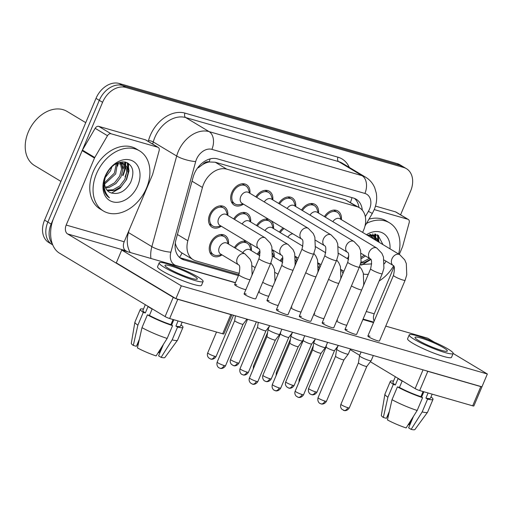 <?xml version="1.0" encoding="UTF-8"?>
<svg xmlns="http://www.w3.org/2000/svg" width="513" height="513" viewBox="0 0 513 513"><rect width="100%" height="100%" fill="white"/><g stroke="black" fill="none" stroke-linecap="round" stroke-linejoin="round"><path stroke-width="0.77" d="M221.982 254.878A11.927 8.708 -59 0 1 212.76 255.891A11.927 8.708 -59 0 1 210.401 243.213A11.927 8.708 -59 0 1 225.04 235.435A11.927 8.708 -59 0 1 228.484 244.053M221.27 226.214A11.927 8.708 -59 0 1 212.049 227.221A11.927 8.708 -59 0 1 209.689 214.543A11.927 8.708 -59 0 1 224.328 206.771A11.927 8.708 -59 0 1 227.772 215.383M243.425 204.129A11.927 8.708 -59 0 1 234.197 205.136A11.927 8.708 -59 0 1 231.838 192.465A11.927 8.708 -59 0 1 246.477 184.686A11.927 8.708 -59 0 1 249.921 193.298M362.569 232.376A21.046 15.371 121 0 0 363.627 230.145A21.046 15.371 121 0 0 359.466 207.778A21.046 15.371 121 0 0 356.747 206.598L226.752 169.149A21.046 15.371 121 0 0 202.449 187.457L187.848 240.751A21.046 15.371 121 0 0 193.196 259.713A21.046 15.371 121 0 0 195.908 260.893L239.308 273.397M202.795 164.481A21.046 15.371 -59 0 1 209.317 161.967L209.054 161.896A7.015 5.124 121 0 0 202.795 164.481L198.3 167.764A21.046 5.156 15.3 0 1 197.787 167.706M175.273 243.188L175.786 244.874C177.094 248.67 179.172 251.376 182.019 252.992A21.046 14.12 -73.9 0 1 179.486 257.385M359.466 207.778L345.211 199.672L215.216 162.223L209.317 161.967M347.314 258.59L348.84 255.974M234.396 247.599A11.927 8.708 -59 0 1 246.644 241.443M249.004 242.861A11.927 8.708 -59 0 1 251.344 250.639M257.257 254.185A11.927 8.708 -59 0 1 259.879 250.96M272.557 250.209A11.927 8.708 -59 0 1 274.211 257.225M280.124 260.771A11.927 8.708 -59 0 1 282.746 257.545M295.424 256.795A11.927 8.708 -59 0 1 297.046 260.822M318.284 263.381A11.927 8.708 -59 0 1 319.907 267.408M233.684 218.936A11.927 8.708 -59 0 1 247.189 213.357A11.927 8.708 -59 0 1 250.633 221.969M256.545 225.521A11.927 8.708 -59 0 1 268.793 219.359M271.153 220.776A11.927 8.708 -59 0 1 273.5 228.554M279.405 232.107A11.927 8.708 -59 0 1 283.112 227.958M255.833 196.851A11.927 8.708 -59 0 1 269.338 191.272A11.927 8.708 -59 0 1 272.781 199.89M278.694 203.437A11.927 8.708 -59 0 1 292.198 197.858A11.927 8.708 -59 0 1 295.648 206.476M301.561 210.022A11.927 8.708 -59 0 1 315.065 204.443A11.927 8.708 -59 0 1 318.509 213.062M324.421 216.608A11.927 8.708 -59 0 1 337.926 211.029A11.927 8.708 -59 0 1 341.369 219.647M377.497 240.27A28.061 20.494 121 0 0 377.799 235.044M375.349 234.088A28.061 20.494 -59 0 1 375.253 236.846A28.061 20.494 -59 0 0 375.349 234.088M375.189 237.5A28.061 20.494 -59 0 1 374.875 239.757A28.061 20.494 -59 0 0 375.189 237.5M125.05 176.818A28.061 20.494 121 0 0 126.814 171.541M127.468 168.238A28.061 20.494 121 0 0 127.775 163.012M125.319 162.057A28.061 20.494 -59 0 1 125.223 164.82A28.061 20.494 -59 0 0 125.319 162.057M125.166 165.475A28.061 20.494 -59 0 1 122.581 175.337A28.061 20.494 -59 0 0 125.166 165.475M52.332 243.835A21.046 15.371 -59 0 1 51.153 224.066L102.581 102.318L99.291 100.343A21.046 15.371 -59 0 1 122.415 85.44L400.441 165.532A21.046 15.371 -59 0 1 403.154 166.712A21.046 15.371 -59 0 0 400.441 165.532L122.415 85.44A21.046 15.371 -59 0 0 99.291 100.343L47.863 222.091L99.291 100.343L96.002 98.368A21.046 15.371 -59 0 1 119.125 83.465L397.152 163.564A21.046 15.371 -59 0 1 399.864 164.737L406.443 168.687A21.046 15.371 -59 0 1 410.612 191.054L400.57 214.825M52.736 244.887L52.031 244.457A21.046 15.371 -59 0 1 47.863 222.091A21.046 15.371 -59 0 0 52.031 244.457L48.741 242.489A21.046 15.371 -59 0 1 44.573 220.115L96.002 98.368M362.293 210.189A21.046 15.371 121 0 0 356.144 199.224A21.046 15.371 121 0 0 353.431 198.044L217.422 158.863A21.046 15.371 121 0 0 193.119 177.165L175.959 239.789A21.046 15.371 121 0 0 181.313 258.751A21.046 15.371 121 0 0 184.026 259.931L238.449 275.609M354.412 198.377A21.046 15.371 -59 0 1 358.927 207.457M128.596 163.538A28.061 20.494 -59 0 1 128 170.425A28.061 20.494 -59 0 0 128.596 163.538M378.626 235.57A28.061 20.494 -59 0 1 378.164 241.732A28.061 20.494 -59 0 0 378.626 235.57M102.581 102.318A21.046 15.371 -59 0 1 125.698 87.415L403.731 167.507A21.046 15.371 -59 0 1 406.443 168.687M238.834 274.692L180.736 257.956A21.046 15.371 -59 0 1 179.749 257.629M249.664 193.144L248.439 189.4A10.523 7.682 121 0 0 245.753 185.892A10.523 7.682 121 0 0 232.838 192.753A10.523 7.682 121 0 0 234.922 203.937A10.523 7.682 121 0 0 239.276 204.655L243.162 203.975M248.523 192.458A6.316 4.611 121 0 0 240.77 196.575A6.316 4.611 121 0 0 242.021 203.289L301.779 239.167A6.316 4.611 121 0 1 300.528 232.453A6.316 4.611 121 0 1 307.178 227.913A6.316 4.611 121 0 1 308.281 228.336L248.523 192.458M281.881 329.179L279.713 334.316A6.316 0.821 -157.1 0 1 279.694 334.335A6.316 0.821 -157.1 0 1 277.591 334.078A6.316 0.821 -157.1 0 1 269.396 330.558A6.316 0.821 -157.1 0 1 268.068 329.423A6.316 0.821 -157.1 0 1 268.075 329.397L269.658 325.659M275.391 340.036A4.559 0.596 -157.1 0 1 275.378 340.055A4.559 0.596 -157.1 0 1 273.859 339.869A4.559 0.596 -157.1 0 1 267.94 337.33A4.559 0.596 -157.1 0 1 266.978 336.509A4.559 0.596 -157.1 0 1 266.984 336.49L268.068 329.423M227.516 215.229L226.284 211.484A10.523 7.682 121 0 0 223.604 207.97A10.523 7.682 121 0 0 210.689 214.832A10.523 7.682 121 0 0 212.773 226.015A10.523 7.682 121 0 0 217.127 226.733L221.013 226.06M226.368 214.543A6.316 4.611 121 0 0 218.621 218.66A6.316 4.611 121 0 0 219.872 225.367L258.751 248.709A6.316 4.611 121 0 1 257.5 242.001A6.316 4.611 121 0 1 264.15 237.461A6.316 4.611 121 0 1 265.253 237.885L226.368 214.543M224.034 365.5A4.559 0.596 -157.1 0 0 225.566 365.673L243.072 324.222A4.559 0.596 -157.1 0 1 243.066 324.229A4.559 0.596 -157.1 0 1 241.546 324.043A4.559 0.596 -157.1 0 1 235.627 321.497A4.559 0.596 -157.1 0 1 234.672 320.683A4.559 0.596 -157.1 0 1 234.678 320.663L217.159 362.12C216.05 366.365 219.288 368.148 218.884 367.725L220.103 368.276A4.559 3.059 -73.9 0 0 224.034 365.5A4.559 0.596 -157.1 0 1 219.461 363.685A4.559 0.596 -157.1 0 1 217.159 362.12M228.227 243.899L226.996 240.148A10.523 7.682 121 0 0 224.316 236.64A10.523 7.682 121 0 0 211.401 243.502A10.523 7.682 121 0 0 213.485 254.685A10.523 7.682 121 0 0 217.839 255.403L221.725 254.724M227.079 243.213A6.316 4.611 121 0 0 219.333 247.33A6.316 4.611 121 0 0 220.584 254.038L238.583 264.843A6.316 4.611 121 0 1 237.333 258.135A6.316 4.611 121 0 1 243.983 253.595A6.316 4.611 121 0 1 245.086 254.018L227.079 243.213M272.525 199.73L271.3 195.985A10.523 7.682 121 0 0 268.62 192.478A10.523 7.682 121 0 0 256.712 197.377M331.141 234.922A6.316 4.611 121 0 0 330.045 234.499A6.316 4.611 121 0 0 323.395 239.039A6.316 4.611 121 0 0 324.646 245.753C326.114 246.221 326.197 249.51 324.883 255.628A6.316 0.821 -157.1 0 0 327.903 257.712A6.316 0.821 -157.1 0 0 334.11 260.219A6.316 0.821 -157.1 0 0 334.399 260.309A6.316 0.821 -157.1 0 0 336.515 260.546L338.176 255.044L337.727 243.842L336.143 240.122L331.141 234.922L271.383 199.044A6.316 4.611 121 0 0 264.278 201.923M304.741 335.765L302.574 340.901A6.316 0.821 -157.1 0 1 302.561 340.921A6.316 0.821 -157.1 0 1 300.458 340.664A6.316 0.821 -157.1 0 1 292.256 337.144A6.316 0.821 -157.1 0 1 290.935 336.009A6.316 0.821 -157.1 0 1 290.942 335.983L292.519 332.244M274.776 390.476A4.559 3.059 -73.9 0 0 275.276 390.694A4.559 3.059 -73.9 0 0 279.207 387.911A4.559 0.596 -157.1 0 0 280.739 388.085L298.245 346.634A4.559 0.596 -157.1 0 1 298.239 346.641A4.559 0.596 -157.1 0 1 296.719 346.455A4.559 0.596 -157.1 0 1 290.8 343.915A4.559 0.596 -157.1 0 1 289.845 343.094A4.559 0.596 -157.1 0 1 289.851 343.075M295.392 206.322L294.161 202.571A10.523 7.682 121 0 0 291.48 199.063A10.523 7.682 121 0 0 279.572 203.962M354.008 241.508A6.316 4.611 121 0 0 352.906 241.084A6.316 4.611 121 0 0 346.256 245.624A6.316 4.611 121 0 0 347.506 252.338C348.975 252.806 349.058 256.096 347.743 262.214A6.316 0.821 -157.1 0 0 350.77 264.298A6.316 0.821 -157.1 0 0 356.971 266.811A6.316 0.821 -157.1 0 0 357.26 266.895A6.316 0.821 -157.1 0 0 359.376 267.132L361.043 261.63L360.594 250.427L359.004 246.708L354.008 241.508L294.244 205.63A6.316 4.611 121 0 0 287.145 208.509M327.602 342.351L325.434 347.487A6.316 0.821 -157.1 0 1 325.422 347.513A6.316 0.821 -157.1 0 1 323.318 347.25A6.316 0.821 -157.1 0 1 315.117 343.729A6.316 0.821 -157.1 0 1 313.796 342.601A6.316 0.821 -157.1 0 1 313.802 342.569L315.38 338.83M321.112 353.213A4.559 0.596 -157.1 0 1 321.106 353.226A4.559 0.596 -157.1 0 1 319.586 353.04A4.559 0.596 -157.1 0 1 313.661 350.501A4.559 0.596 -157.1 0 1 312.706 349.68A4.559 0.596 -157.1 0 1 312.712 349.661L313.796 342.601M318.252 212.908L317.021 209.157A10.523 7.682 121 0 0 314.341 205.649A10.523 7.682 121 0 0 302.439 210.548M376.869 248.093A6.316 4.611 121 0 0 375.766 247.67A6.316 4.611 121 0 0 369.116 252.21A6.316 4.611 121 0 0 370.367 258.924C371.842 259.392 371.919 262.682 370.61 268.806A6.316 0.821 -157.1 0 0 373.631 270.883A6.316 0.821 -157.1 0 0 379.832 273.397A6.316 0.821 -157.1 0 0 380.127 273.48A6.316 0.821 -157.1 0 0 382.243 273.718L383.904 268.216L383.455 257.013L381.864 253.294L376.869 248.093L317.105 212.215A6.316 4.611 121 0 0 310.006 215.094M350.469 348.936L348.295 354.073A6.316 0.821 -157.1 0 1 348.282 354.098A6.316 0.821 -157.1 0 1 346.179 353.835A6.316 0.821 -157.1 0 1 337.984 350.321A6.316 0.821 -157.1 0 1 336.656 349.186A6.316 0.821 -157.1 0 1 336.663 349.161L338.247 345.416M324.934 401.089A4.559 0.596 -157.1 0 0 326.46 401.256L343.973 359.805A4.559 0.596 -157.1 0 1 343.966 359.812A4.559 0.596 -157.1 0 1 342.447 359.626A4.559 0.596 -157.1 0 1 336.522 357.086A4.559 0.596 -157.1 0 1 335.566 356.266A4.559 0.596 -157.1 0 1 335.573 356.246L318.06 397.71C316.951 401.955 320.183 403.737 319.779 403.308L320.997 403.866A4.559 3.059 -73.9 0 0 324.934 401.089A4.559 0.596 -157.1 0 1 320.362 399.268A4.559 0.596 -157.1 0 1 318.06 397.71M341.113 219.493L339.888 215.742A10.523 7.682 121 0 0 337.201 212.235A10.523 7.682 121 0 0 325.3 217.134M399.73 254.679A6.316 4.611 121 0 0 398.627 254.256A6.316 4.611 121 0 0 391.977 258.796A6.316 4.611 121 0 0 393.227 265.51C394.702 265.978 394.779 269.267 393.471 275.391A6.316 0.821 -157.1 0 0 396.491 277.469A6.316 0.821 -157.1 0 0 402.699 279.983A6.316 0.821 -157.1 0 0 402.987 280.066A6.316 0.821 -157.1 0 0 405.103 280.303L406.764 274.801L406.315 263.599L404.731 259.879L399.73 254.679L339.972 218.807A6.316 4.611 121 0 0 332.866 221.68M373.329 355.522L371.162 360.658A6.316 0.821 -157.1 0 1 371.149 360.684A6.316 0.821 -157.1 0 1 369.039 360.421A6.316 0.821 -157.1 0 1 360.844 356.907A6.316 0.821 -157.1 0 1 359.517 355.772A6.316 0.821 -157.1 0 1 359.53 355.746L361.107 352.001M343.364 410.233A4.559 3.059 -73.9 0 0 343.864 410.451A4.559 3.059 -73.9 0 0 347.795 407.675A4.559 0.596 -157.1 0 0 349.327 407.841L366.833 366.391A4.559 0.596 -157.1 0 1 366.827 366.404A4.559 0.596 -157.1 0 1 365.307 366.211A4.559 0.596 -157.1 0 1 359.389 363.672A4.559 0.596 -157.1 0 1 358.433 362.851A4.559 0.596 -157.1 0 1 358.433 362.832M250.376 221.815L249.151 218.07A10.523 7.682 121 0 0 246.464 214.556A10.523 7.682 121 0 0 234.563 219.461M294.821 266.093L295.148 264.593L294.699 253.39L293.109 249.671L288.114 244.47L249.235 221.129A6.316 4.611 121 0 0 242.13 224.001M265.939 330.795A4.559 0.596 -157.1 0 1 265.933 330.814A4.559 0.596 -157.1 0 1 264.413 330.629A4.559 0.596 -157.1 0 1 258.488 328.089A4.559 0.596 -157.1 0 1 257.532 327.268A4.559 0.596 -157.1 0 1 257.539 327.249L258.283 322.382M273.237 228.4L272.012 224.656A10.523 7.682 121 0 0 269.331 221.141A10.523 7.682 121 0 0 257.423 226.047M302.888 246.202L272.095 227.714A6.316 4.611 121 0 0 264.99 230.587M269.761 378.671A4.559 0.596 -157.1 0 0 271.287 378.844L288.8 337.394A4.559 0.596 -157.1 0 1 288.793 337.4A4.559 0.596 -157.1 0 1 287.274 337.214A4.559 0.596 -157.1 0 1 281.348 334.675A4.559 0.596 -157.1 0 1 280.393 333.854A4.559 0.596 -157.1 0 1 280.399 333.835L262.887 375.292C261.777 379.537 265.009 381.319 264.605 380.896L265.824 381.448A4.559 3.059 -73.9 0 0 269.761 378.671A4.559 0.596 -157.1 0 1 265.189 376.856A4.559 0.596 -157.1 0 1 262.887 375.292M284.131 228.567A10.523 7.682 121 0 0 280.284 232.633M292.865 233.813A6.316 4.611 121 0 0 287.857 237.179M311.667 343.973A4.559 0.596 -157.1 0 1 311.654 343.986A4.559 0.596 -157.1 0 1 310.134 343.8A4.559 0.596 -157.1 0 1 304.215 341.26A4.559 0.596 -157.1 0 1 303.26 340.44A4.559 0.596 -157.1 0 1 303.26 340.42M251.088 250.485L249.863 246.734A10.523 7.682 121 0 0 247.176 243.226A10.523 7.682 121 0 0 235.275 248.132M259.86 255.75L249.946 249.799A6.316 4.611 121 0 0 242.841 252.672M374.24 209.586L407.841 219.263L395.51 211.863A3.508 2.559 -59 0 1 395.965 212.055L408.297 219.461A3.508 2.559 121 0 0 407.841 219.263M375.471 206.091L395.51 211.863M481.957 386.764A3.508 0.455 22.9 0 0 481.983 386.731L473.865 405.956A3.508 0.455 -157.1 0 1 472.685 405.828L480.809 386.603A3.508 0.455 22.9 0 0 481.867 386.789M426.002 370.7A3.508 0.455 22.9 0 0 427.804 371.329L419.679 390.553L472.685 405.828M419.679 390.553A3.508 0.455 -157.1 0 1 415.126 388.604L423.045 369.847M350.18 349.616L359.703 355.329M370.36 361.729L415.126 388.604M427.804 371.329L480.809 386.603M374.169 321.087A7.015 4.707 106.1 0 1 374.221 313.802L394.074 266.798M399.3 254.422L402.519 246.798A3.508 2.559 121 0 0 402.718 246.227L409.188 222.623A3.508 2.559 121 0 0 408.297 219.461M111.058 133.765A3.508 2.559 121 0 0 107.48 135.708L94.764 157.51A3.508 2.559 121 0 0 94.488 158.055L82.157 150.655A3.508 2.559 -59 0 1 82.433 150.11L95.149 128.301A3.508 2.559 -59 0 1 98.727 126.365L111.058 133.765L157.818 147.237L145.487 139.831A3.508 2.559 -59 0 1 145.936 140.03L158.267 147.43A3.508 2.559 121 0 0 157.818 147.237M98.727 126.365L145.487 139.831M82.157 150.655L53.859 217.659A28.061 18.821 -73.9 0 0 59.47 253.159L165.096 316.572L173.221 297.348L67.588 233.934A7.015 4.707 106.1 0 1 66.183 225.06L94.488 158.055M231.921 314.79L223.835 333.931A3.508 0.455 -157.1 0 1 222.661 333.796L230.779 314.572A3.508 0.455 22.9 0 0 231.844 314.764M175.972 298.669A3.508 0.455 22.9 0 0 177.774 299.303L169.656 318.528L222.661 333.796M169.656 318.528A3.508 0.455 -157.1 0 1 165.096 316.572M177.774 299.303L230.779 314.572M127.275 251.659L125.595 250.645A7.015 4.707 106.1 0 1 124.191 241.77L152.496 174.766A3.508 2.559 121 0 0 152.694 174.202L159.158 150.591A3.508 2.559 121 0 0 158.267 147.43M173.221 297.348A3.508 0.455 22.9 0 0 175.863 298.624M366.5 223.411A35.083 25.612 -59 0 1 389.566 222.873A35.083 25.612 -59 0 1 398.607 254.012M368.994 219.141A35.083 25.612 -59 0 1 386.276 220.898L389.566 222.873M374.817 233.979A31.575 23.053 -59 0 1 374.567 236.307M374.522 236.64A31.575 23.053 -59 0 1 374.028 239.25M360.915 262.265L363.031 261.822L369.405 258.347M360.71 263.143L364.333 262.605L370.642 259.187M361.498 257.09L364.185 255.211M361.434 258.59L365.493 255.993M376.561 240.77L375.369 237.775L373.483 235.685M377.869 241.552L376.677 238.558L374.157 236.038L369.745 234.249M374.157 236.038L367.571 235.371M371.341 237.641L370.36 234.999M372.65 238.423L371.207 235.05M360.498 264.702A15.858 11.581 -59 0 1 360.293 264.618L371.72 263.887M386.039 261.194A22.873 16.705 -59 0 1 384.359 263.778M368.302 274.256A22.873 16.705 -59 0 1 363.537 274.057M366.455 234.704A22.873 16.705 -59 0 1 389.989 248.831M382.987 244.63L377.972 235.14L367.218 235.159M342.992 273.461A35.083 25.612 -59 0 1 341.357 269.748M393.606 265.907A35.083 25.612 -59 0 1 379.171 280.983M367.994 235.627L368.007 235.262M373.214 238.763L373.105 235.525M373.092 235.403L372.797 233.819M378.434 241.899L377.305 234.781M361.537 265.144L370.861 259.495M379.088 242.29L377.934 235.121M96.482 173.721A35.083 25.612 -59 0 1 139.542 150.848A35.083 25.612 -59 0 1 146.487 188.124A35.083 25.612 -59 0 1 103.427 210.997A35.083 25.612 -59 0 1 96.482 173.721M103.427 210.997L100.144 209.028A35.083 25.612 -59 0 1 93.193 171.746A35.083 25.612 -59 0 1 136.253 148.873L139.542 150.848M124.794 161.948A31.575 23.053 -59 0 1 124.544 164.275M124.492 164.609A31.575 23.053 -59 0 1 123.742 168.315M60.932 181.397L34.544 165.552A31.575 23.053 -59 0 1 28.292 132.001A31.575 23.053 -59 0 1 67.043 111.411L85.748 122.645M106.935 190.066L113.007 189.791L119.818 185.943L124.826 179.396L126.807 171.983L125.345 165.75L123.453 163.653M107.441 190.637L114.309 190.579L121.119 186.726L126.134 180.185L128.109 172.766L126.647 166.533L124.127 164.013L116.214 163.794L114.598 164.583M105.3 187.142L107.788 186.661L114.598 182.808L119.606 176.267L121.575 169.11L120.331 162.967M105.646 187.976L109.089 187.444L115.9 183.596L120.914 177.049L122.889 169.63L121.183 163.025M104.524 182.808L114.386 173.131L116.304 163.762M104.601 184.077L115.694 173.913L117.426 163.378M106.64 173.958L109.538 169.2M105.255 177.511L110.475 170.784L111.988 166.622M124.127 164.013L119.721 162.223M109.16 192.022L110.468 192.676A15.858 11.581 -59 0 1 109.211 192.054A15.858 11.581 -59 0 1 106.069 175.196A15.858 11.581 -59 0 1 106.595 174.048L108.128 171.079M110.468 192.676C118.368 195.12 125.076 191.74 130.597 182.538C134.797 172.035 133.117 165.231 125.55 162.114C117.304 161.088 110.628 165.661 105.524 175.831L103.491 186.867C103.934 191.9 105.922 195.556 109.455 197.826C103.754 191.952 102.619 184.424 106.037 175.234L106.595 174.048M137.792 185.623A22.873 16.705 -59 0 1 112.661 201.814A22.873 16.705 -59 0 1 105.178 176.228A22.873 16.705 -59 0 1 130.308 160.03A22.873 16.705 -59 0 1 137.792 185.623M103.703 182.237L104.068 184.654M117.682 166.109L117.984 163.23M122.902 169.245L123.082 163.493M123.062 163.371L122.774 161.794M128.122 172.374L127.275 162.749M105.563 193.824L106.338 193.856M111.507 193.112L120.247 188.014L126.634 179.409L129.019 170.823L127.91 163.089M258.526 292.147A6.316 0.821 22.9 0 0 267.036 295.86A6.316 0.821 22.9 0 0 268.748 296.206M236.775 284.83A6.316 0.821 22.9 0 0 234.653 284.593A6.316 0.821 22.9 0 0 237.84 286.754A6.316 0.821 22.9 0 0 244.169 289.274A6.316 0.821 22.9 0 0 245.881 289.621M336.56 321.151A6.316 0.821 22.9 0 0 345.069 324.857A6.316 0.821 22.9 0 0 346.782 325.21M313.7 314.565A6.316 0.821 22.9 0 0 322.209 318.272A6.316 0.821 22.9 0 0 323.921 318.624M290.833 307.98A6.316 0.821 22.9 0 0 299.342 311.686A6.316 0.821 22.9 0 0 301.054 312.032M269.081 300.656A6.316 0.821 22.9 0 0 266.965 300.419A6.316 0.821 22.9 0 0 270.152 302.587A6.316 0.821 22.9 0 0 276.481 305.1A6.316 0.821 22.9 0 0 278.193 305.447M369.982 336.246A6.316 0.821 22.9 0 0 367.866 336.009A6.316 0.821 22.9 0 0 371.046 338.17A6.316 0.821 22.9 0 0 377.382 340.683A6.316 0.821 22.9 0 0 379.498 340.921L405.103 280.303M347.121 329.66A6.316 0.821 22.9 0 0 344.999 329.423A6.316 0.821 22.9 0 0 348.186 331.584A6.316 0.821 22.9 0 0 354.515 334.098A6.316 0.821 22.9 0 0 356.638 334.335L382.243 273.718M324.254 323.075A6.316 0.821 22.9 0 0 322.138 322.837A6.316 0.821 22.9 0 0 325.325 324.998A6.316 0.821 22.9 0 0 331.655 327.512A6.316 0.821 22.9 0 0 333.771 327.749L359.376 267.132M301.394 316.483A6.316 0.821 22.9 0 0 299.278 316.252A6.316 0.821 22.9 0 0 302.458 318.413A6.316 0.821 22.9 0 0 308.794 320.926A6.316 0.821 22.9 0 0 310.91 321.164L336.515 260.546M253.621 298.515A6.316 0.821 22.9 0 0 255.737 298.752L270.627 263.509A6.316 0.821 -157.1 0 1 268.504 263.272A6.316 0.821 -157.1 0 1 268.216 263.182A6.316 0.821 -157.1 0 1 262.015 260.675A6.316 0.821 -157.1 0 1 258.988 258.59L244.105 293.834A6.316 0.821 22.9 0 0 247.285 296.001A6.316 0.821 22.9 0 0 253.621 298.515M278.533 309.897A6.316 0.821 22.9 0 0 276.417 309.66A6.316 0.821 22.9 0 0 279.598 311.827A6.316 0.821 22.9 0 0 285.927 314.341A6.316 0.821 22.9 0 0 288.049 314.578L313.655 253.961A6.316 0.821 -157.1 0 1 311.538 253.723A6.316 0.821 -157.1 0 1 311.244 253.634A6.316 0.821 -157.1 0 1 305.043 251.126A6.316 0.821 -157.1 0 1 302.022 249.042C303.33 242.925 303.254 239.629 301.779 239.167M259.636 291.416A6.316 0.821 22.9 0 0 258.918 291.224M337.669 320.413A6.316 0.821 22.9 0 0 336.951 320.227M291.948 307.242A6.316 0.821 22.9 0 0 291.224 307.056M246.221 294.071A6.316 0.821 22.9 0 0 244.105 293.834M235.409 282.804L121.722 250.055L181.32 285.831L487.35 373.996L453.152 353.463M434.331 342.165L427.752 338.221L385.75 326.121M373.528 322.594L362.89 319.528M314.809 313.828A6.316 0.821 22.9 0 0 314.091 313.642M121.722 250.055L116.31 262.874L175.908 298.649L481.938 386.815L487.35 373.996M181.32 285.831L175.908 298.649M441.449 350.366A17.538 2.289 22.9 0 0 447.33 351.02A17.538 2.289 22.9 0 0 438.487 345.012A17.538 2.289 22.9 0 0 420.897 338.029A17.538 2.289 22.9 0 0 415.017 337.368A17.538 2.289 22.9 0 0 423.86 343.377A17.538 2.289 22.9 0 0 441.449 350.366M423.86 391.759L421.615 397.075M413.491 416.312L408.611 427.868L411.137 429.387L422.18 411.92L427.592 399.101L425.925 398.101L428.092 392.977M395.343 376.728L392.939 382.416A20.347 2.655 22.9 0 0 395.343 384.981L393.317 384.397L387.905 397.216L383.339 417.46L386.411 418.351L389.393 411.291M392.015 399.685A23.156 3.02 22.9 0 0 417.178 410.477L406.136 427.945A18.244 2.379 22.9 0 1 387.443 419.929L392.015 399.685L397.428 386.866L399.454 387.45L402.16 381.044A20.347 2.655 22.9 0 1 398.05 378.575L395.343 384.981M399.454 387.45A20.347 2.655 22.9 0 0 420.923 396.658L422.59 397.658L417.178 410.477M423.09 391.534L420.923 396.658M409.201 334.912L407.572 338.76A23.855 3.11 22.9 0 0 419.602 346.929A23.855 3.11 22.9 0 0 443.521 356.426A23.855 3.11 22.9 0 0 451.523 357.324L453.146 353.476A23.855 3.11 22.9 0 0 441.116 345.307A23.855 3.11 22.9 0 0 417.197 335.803A23.855 3.11 22.9 0 0 409.201 334.912A23.855 3.11 22.9 0 0 421.224 343.088A23.855 3.11 22.9 0 0 445.149 352.585A23.855 3.11 22.9 0 0 453.146 353.476M393.503 381.088A23.156 3.02 22.9 0 0 390.355 381.326A23.156 3.02 22.9 0 0 393.317 384.397M397.428 386.866A23.156 3.02 22.9 0 0 422.59 397.658M390.355 381.326L384.942 394.138A23.156 3.02 22.9 0 0 384.917 394.228A23.156 3.02 22.9 0 0 387.905 397.216M408.233 424.636L408.855 424.815L411.913 420.044M384.917 394.228L381.326 415.344A18.244 2.379 22.9 0 0 383.339 417.46M388.642 414.626L387.693 416.87A14.031 1.828 22.9 0 0 387.084 416.761M425.925 398.101A20.347 2.655 22.9 0 0 430.426 398.248L432.158 394.151M427.592 399.101A23.156 3.02 22.9 0 0 433.01 399.338A23.156 3.02 22.9 0 0 430.991 396.921M422.18 411.92A23.156 3.02 22.9 0 0 427.553 412.24A23.156 3.02 22.9 0 0 427.598 412.157L433.01 399.338M411.137 429.387A18.244 2.379 22.9 0 0 414.914 429.535L427.553 412.24M191.42 278.335A17.538 2.289 22.9 0 0 197.306 278.995A17.538 2.289 22.9 0 0 188.463 272.987A17.538 2.289 22.9 0 0 170.874 265.997A17.538 2.289 22.9 0 0 164.987 265.343A17.538 2.289 22.9 0 0 173.836 271.351A17.538 2.289 22.9 0 0 191.42 278.335M173.836 319.734L171.592 325.05M163.467 344.287L158.581 355.842L161.114 357.362L172.15 339.888L177.562 327.076L175.901 326.076L178.062 320.952M145.32 304.696L142.915 310.384A20.347 2.655 22.9 0 0 145.32 312.956L143.294 312.372L137.875 325.184L133.309 345.435L136.387 346.32L139.363 339.266M141.986 327.653A23.156 3.02 22.9 0 0 167.148 338.445L156.112 355.919A18.244 2.379 22.9 0 1 137.42 347.904L141.986 327.653L147.404 314.841L149.43 315.424L152.137 309.012A20.347 2.655 22.9 0 1 148.026 306.55L145.32 312.956M149.43 315.424A20.347 2.655 22.9 0 0 170.9 324.633L172.567 325.633L167.148 338.445M173.061 319.509L170.9 324.633M159.171 262.887L157.549 266.728A23.855 3.11 22.9 0 0 169.579 274.904A23.855 3.11 22.9 0 0 193.497 284.401A23.855 3.11 22.9 0 0 201.5 285.292L203.122 281.451A23.855 3.11 22.9 0 0 191.093 273.275A23.855 3.11 22.9 0 0 167.174 263.778A23.855 3.11 22.9 0 0 159.171 262.887A23.855 3.11 22.9 0 0 171.201 271.056A23.855 3.11 22.9 0 0 195.12 280.56A23.855 3.11 22.9 0 0 203.122 281.451M143.473 309.057A23.156 3.02 22.9 0 0 140.331 309.294A23.156 3.02 22.9 0 0 143.294 312.372M147.404 314.841A23.156 3.02 22.9 0 0 172.567 325.633M140.331 309.294L134.919 322.113A23.156 3.02 22.9 0 0 134.893 322.202A23.156 3.02 22.9 0 0 137.875 325.184M158.209 352.604L158.825 352.784L161.89 348.019M134.893 322.202L131.302 343.319A18.244 2.379 22.9 0 0 133.309 345.435M138.613 342.594L137.664 344.845A14.031 1.828 22.9 0 0 137.054 344.736M175.901 326.076A20.347 2.655 22.9 0 0 180.403 326.223L182.134 322.126M177.562 327.076A23.156 3.02 22.9 0 0 182.987 327.313A23.156 3.02 22.9 0 0 180.961 324.896M172.15 339.888A23.156 3.02 22.9 0 0 177.524 340.209A23.156 3.02 22.9 0 0 177.575 340.132L182.987 327.313M161.114 357.362A18.244 2.379 22.9 0 0 164.891 357.503L177.524 340.209M334.527 350.559A4.559 0.596 -157.1 0 1 334.514 350.571A4.559 0.596 -157.1 0 1 332.995 350.385A4.559 0.596 -157.1 0 1 327.076 347.846A4.559 0.596 -157.1 0 1 326.121 347.025A4.559 0.596 -157.1 0 1 326.127 347.006M260.078 252.242A10.523 7.682 121 0 0 258.135 254.717M282.721 262.335L272.807 256.385A6.316 4.611 121 0 0 272.557 256.25M282.939 258.828A10.523 7.682 121 0 0 281.002 261.303M296.046 263.195L295.668 262.97A6.316 4.611 121 0 0 295.417 262.836M318.906 269.78L318.528 269.556A6.316 4.611 121 0 0 318.284 269.421M350.45 202.366A21.046 14.12 -73.9 0 0 351.969 197.62M175.125 244.778A21.046 5.156 15.3 0 0 175.786 244.874M209.054 161.896A21.046 14.12 -73.9 0 0 210.144 158.883M345.211 199.672L356.747 206.598M177.415 234.486L187.848 240.751M192.016 181.192L202.449 187.457M215.216 162.223L226.752 169.149M119.125 83.465L125.698 87.415M397.152 163.564L403.731 167.507M44.573 220.115L51.153 224.066M365.314 216.633L368.405 211.324A14.031 10.247 121 0 0 369.501 209.144A14.031 10.247 121 0 0 364.91 193.446L211.895 149.366A14.031 10.247 121 0 0 196.479 159.299A14.031 10.247 121 0 0 195.69 161.569L170.874 252.172A14.031 10.247 121 0 0 176.248 265.599L235.473 282.657M150.925 258.469A28.061 20.494 -59 0 1 151.861 246.625L176.684 156.023A28.061 20.494 -59 0 1 178.261 151.482A28.061 20.494 -59 0 1 209.086 131.61L362.101 175.696A28.061 20.494 -59 0 1 365.724 177.267L342.293 163.198A28.061 20.494 121 0 0 338.676 161.627L185.661 117.548A28.061 20.494 121 0 0 154.83 137.42A28.061 20.494 121 0 0 153.252 141.954L152.675 144.076M148.27 141.428L148.501 140.568A31.575 23.053 -59 0 1 184.962 113.11L337.977 157.19A3.508 2.353 -73.9 0 0 338.676 161.627L362.101 175.696A14.031 9.414 106.1 0 1 364.91 193.446M148.501 140.568A3.508 0.859 -164.7 0 1 153.252 141.954L176.684 156.023A14.031 3.437 15.3 0 0 195.69 161.569M337.977 157.19A31.575 23.053 -59 0 1 349.295 167.405M211.895 149.366A14.031 9.414 106.1 0 0 209.086 131.61L185.661 117.548A3.508 2.353 -73.9 0 1 184.962 113.11M170.874 252.172A14.031 3.437 15.3 0 1 151.861 246.625L128.436 232.556A28.061 20.494 121 0 0 130.264 252.518M129.077 230.202L128.436 232.556A3.508 0.859 -164.7 0 0 128.154 232.402M368.405 211.324L372.31 213.459L365.012 225.97M180.736 257.956L184.026 259.931M251.915 383.891A4.559 3.059 -73.9 0 0 252.409 384.109L252.935 384.224C252.383 384.25 255.743 385.096 257.872 381.499A4.559 0.596 -157.1 0 1 256.346 381.326A4.559 0.596 -157.1 0 1 251.774 379.511A4.559 0.596 -157.1 0 1 249.472 377.946L266.984 336.496M249.472 377.946C248.779 379.703 249.094 381.358 250.415 382.91L252.409 384.109A4.559 3.059 -73.9 0 0 256.346 381.326M219.602 368.058A4.559 3.059 -73.9 0 0 220.103 368.276L220.628 368.398C220.077 368.417 223.431 369.27 225.566 365.673M210.157 358.818A4.559 3.059 -73.9 0 0 210.651 359.036L211.176 359.158C210.625 359.177 213.985 360.03 216.114 356.426A4.559 0.596 -157.1 0 1 214.588 356.259A4.559 0.596 -157.1 0 1 210.016 354.445A4.559 0.596 -157.1 0 1 207.714 352.88L216.524 332.026M207.714 352.88C207.021 354.637 207.335 356.291 208.656 357.843L210.651 359.036A4.559 3.059 -73.9 0 0 214.588 356.259M250.049 279.752A6.316 0.821 -157.1 0 1 248.337 279.405A6.316 0.821 -157.1 0 1 248.048 279.316A6.316 0.821 -157.1 0 1 241.847 276.808A6.316 0.821 -157.1 0 1 238.821 274.724L234.653 284.593M279.207 387.911A4.559 0.596 -157.1 0 1 274.635 386.097A4.559 0.596 -157.1 0 1 272.332 384.532L289.845 343.088L290.935 336.009M297.636 397.062A4.559 3.059 -73.9 0 0 298.136 397.28L298.662 397.395C298.111 397.421 301.464 398.268 303.6 394.67A4.559 0.596 -157.1 0 1 302.067 394.497A4.559 0.596 -157.1 0 1 297.495 392.682A4.559 0.596 -157.1 0 1 295.199 391.124L312.706 349.674M295.199 391.124C294.507 392.875 294.821 394.529 296.136 396.081L298.136 397.28A4.559 3.059 -73.9 0 0 302.067 394.497M320.503 403.648A4.559 3.059 -73.9 0 0 320.997 403.866L321.523 403.981C320.971 404.007 324.331 404.853 326.46 401.256M347.795 407.675A4.559 0.596 -157.1 0 1 343.223 405.854A4.559 0.596 -157.1 0 1 340.921 404.295L358.433 362.845L359.517 355.772M242.469 374.644A4.559 3.059 -73.9 0 0 242.963 374.862L243.489 374.984C242.938 375.003 246.291 375.856 248.427 372.258A4.559 0.596 -157.1 0 1 246.9 372.085A4.559 0.596 -157.1 0 1 242.322 370.271A4.559 0.596 -157.1 0 1 240.026 368.706L257.532 327.256M240.026 368.706C238.911 372.951 242.149 374.734 241.745 374.31L242.963 374.862A4.559 3.059 -73.9 0 0 246.9 372.085M288.114 244.47A6.316 4.611 121 0 0 287.011 244.047A6.316 4.611 121 0 0 280.361 248.587A6.316 4.611 121 0 0 281.611 255.301L272.506 249.831M293.083 270.204A6.316 0.821 -157.1 0 1 291.371 269.857A6.316 0.821 -157.1 0 1 291.076 269.767A6.316 0.821 -157.1 0 1 284.875 267.26A6.316 0.821 -157.1 0 1 281.855 265.176L266.965 300.419M265.33 381.236A4.559 3.059 -73.9 0 0 265.824 381.448L266.35 381.569C265.798 381.595 269.158 382.441 271.287 378.844M315.944 276.789A6.316 0.821 -157.1 0 1 314.232 276.443A6.316 0.821 -157.1 0 1 313.943 276.353A6.316 0.821 -157.1 0 1 305.722 272.736M288.191 387.822A4.559 3.059 -73.9 0 0 288.691 388.04L289.217 388.155C288.665 388.181 292.019 389.027 294.154 385.43A4.559 0.596 -157.1 0 1 292.622 385.257A4.559 0.596 -157.1 0 1 288.049 383.442A4.559 0.596 -157.1 0 1 285.747 381.877L303.26 340.427L303.536 338.618M285.747 381.877C285.061 383.634 285.369 385.289 286.69 386.84L288.691 388.04A4.559 3.059 -73.9 0 0 292.622 385.257M338.804 283.375A6.316 0.821 -157.1 0 1 337.092 283.029A6.316 0.821 -157.1 0 1 336.804 282.945A6.316 0.821 -157.1 0 1 328.583 279.322M233.017 365.403A4.559 3.059 -73.9 0 0 233.518 365.622L234.043 365.743C233.492 365.763 236.846 366.615 238.981 363.018A4.559 0.596 -157.1 0 1 237.448 362.845A4.559 0.596 -157.1 0 1 232.876 361.03A4.559 0.596 -157.1 0 1 230.574 359.466L247.548 319.291M230.574 359.466C229.888 361.223 230.196 362.877 231.517 364.429L233.518 365.622A4.559 3.059 -73.9 0 0 237.448 362.845M272.916 286.337A6.316 0.821 -157.1 0 1 271.204 285.991A6.316 0.821 -157.1 0 1 270.915 285.901A6.316 0.821 -157.1 0 1 262.694 282.278M363.089 319.06L373.727 322.126M366.276 311.513L374.221 313.802M67.588 233.934L125.595 250.645M66.183 225.06L124.191 241.77M82.433 150.11L94.764 157.51M107.48 135.708L95.149 128.301M375.753 234.191A28.061 20.494 -59 0 1 375.651 237.237M375.561 238.103A28.061 20.494 -59 0 1 375.285 240.007M125.73 162.166A28.061 20.494 -59 0 1 125.627 165.205M125.538 166.077A28.061 20.494 -59 0 1 122.992 175.581M311.051 394.407A4.559 3.059 -73.9 0 0 311.551 394.625L312.077 394.741C311.526 394.766 314.879 395.613 317.015 392.015A4.559 0.596 -157.1 0 1 315.482 391.842A4.559 0.596 -157.1 0 1 310.91 390.027A4.559 0.596 -157.1 0 1 308.614 388.463L326.121 347.019L326.403 345.204M308.614 388.463C307.499 392.714 310.737 394.491 310.333 394.067L311.551 394.625A4.559 3.059 -73.9 0 0 315.482 391.842M361.671 289.967A6.316 0.821 -157.1 0 1 359.959 289.614A6.316 0.821 -157.1 0 1 359.664 289.531A6.316 0.821 -157.1 0 1 351.45 285.908M254.198 366.769A4.559 0.596 -157.1 0 1 253.441 366.051L267.587 332.559M277.058 373.355A4.559 0.596 -157.1 0 1 276.302 372.637L290.448 339.144M299.919 379.941A4.559 0.596 -157.1 0 1 299.162 379.222L313.315 345.73M181.673 252.794L193.196 259.713M372.31 213.459L374.201 209.67C376.51 204.187 377.196 198.627 376.26 192.997L374.734 187.79C372.829 183.288 369.822 179.781 365.724 177.267M245.753 185.892L242.239 183.782M302.022 249.042L276.417 309.66M234.922 203.937L231.408 201.827M313.655 253.961L315.315 248.459L314.867 237.256L313.276 233.537L308.281 228.336M257.872 381.499L275.385 340.048L279.694 334.335M223.604 207.97L220.09 205.86M270.627 263.509L272.288 258.007L271.839 246.798L270.248 243.085L265.253 237.885M234.672 320.683L235.422 315.796M212.773 226.015L209.259 223.905M258.988 258.59C260.303 252.473 260.226 249.177 258.751 248.709M243.066 324.229L246.933 319.112M224.316 236.64L220.802 234.531M251.793 275.635L252.12 274.141L251.671 262.932L250.081 259.219L245.086 254.018M213.485 254.685L209.971 252.576M238.821 274.724C240.135 268.607 240.058 265.311 238.583 264.843M216.114 356.426L233.511 315.245M280.739 388.085C278.604 391.682 275.25 390.835 275.802 390.81L274.057 390.136C274.461 390.56 271.223 388.783 272.332 384.532M268.62 192.478L265.106 190.368M324.883 255.628L299.278 316.252M315.533 240.283L324.646 245.753M298.239 346.641L302.561 340.921M291.48 199.063L287.966 196.954M347.743 262.214L322.138 322.837M338.4 246.868L347.506 252.338M303.6 394.67L321.106 353.22L325.422 347.513M314.341 205.649L310.827 203.539M370.61 268.806L344.999 329.423M335.566 356.266L336.656 349.186M361.261 253.454L370.367 258.924M343.966 359.812L348.282 354.098M349.327 407.841C347.192 411.439 343.838 410.592 344.39 410.567L341.863 409.259C340.542 407.707 340.234 406.052 340.921 404.295M337.201 212.235L333.687 210.125M393.471 275.391L367.866 336.009M384.122 260.04L393.227 265.51M366.827 366.404L371.149 360.684M246.464 214.556L242.95 212.446M281.855 265.176C283.163 259.059 283.086 255.763 281.611 255.301M248.427 372.258L265.939 330.808L269.447 326.159M269.331 221.141L265.817 219.032M317.682 272.679L318.009 271.178L317.56 259.976L315.976 256.256L313.879 253.409M280.393 333.854L280.675 332.033M295.366 256.417L298.188 258.11M288.793 337.4L292.307 332.745M315.591 246.689L325.749 252.787M340.542 279.264L340.876 277.764L340.427 266.561L338.837 262.842L336.74 259.995M318.233 263.002L321.055 264.695M311.654 343.986L315.168 339.33M294.154 385.43L311.66 343.979M247.176 243.226L243.662 241.116M274.654 282.227L274.981 280.726L274.532 269.524L272.942 265.805L270.851 262.957M252.338 265.965L255.16 267.658M238.981 363.018L256.378 321.831M338.452 253.275L348.616 259.373M363.409 285.85L363.736 284.349L363.287 273.147L361.697 269.428L359.6 266.58M341.094 269.588L343.915 271.281M317.015 392.015L334.521 350.565L338.035 345.916M273.948 257.071L272.743 253.384M275.205 272.55L278.02 274.243M253.441 366.051L253.242 369.027M296.392 262.367L295.603 259.969M276.302 372.637L276.103 375.612M319.253 268.953L318.47 266.555M299.162 379.222L298.964 382.204"/></g></svg>
